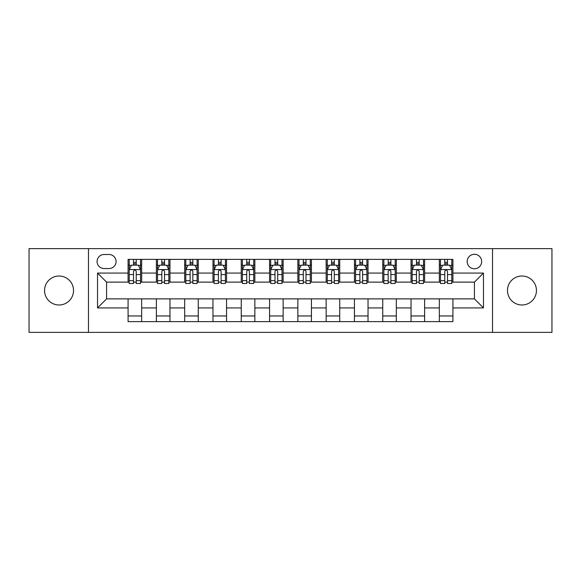 <?xml version="1.0" encoding="UTF-8"?>
<svg xmlns="http://www.w3.org/2000/svg" width="581" height="581" viewBox="0 0 581 581"><rect width="100%" height="100%" fill="white"/><g stroke="black" fill="none" stroke-linecap="round" stroke-linejoin="round"><path stroke-width="0.87" d="M521.956 276.011A14.489 14.489 0 0 0 507.467 290.5A14.489 14.489 0 0 0 521.956 304.989A14.489 14.489 0 0 0 536.445 290.5A14.489 14.489 0 0 0 521.956 276.011M59.044 276.011A14.489 14.489 0 0 0 44.555 290.5A14.489 14.489 0 0 0 59.044 304.989A14.489 14.489 0 0 0 73.533 290.5A14.489 14.489 0 0 0 59.044 276.011M474.423 254.282A7.241 7.241 0 0 0 467.175 261.523A7.241 7.241 0 0 0 474.423 268.771A7.241 7.241 0 0 0 481.664 261.523A7.241 7.241 0 0 0 474.423 254.282M492.528 332.376L551.95 332.376L551.95 248.624L492.528 248.624L492.528 332.376L88.472 332.376L88.472 248.624L29.05 248.624L29.05 332.376L88.472 332.376M104.086 268.545L109.068 268.545A7.016 7.016 0 0 0 116.084 261.523A7.016 7.016 0 0 0 109.068 254.507L104.086 254.507A7.016 7.016 0 0 0 97.071 261.523A7.016 7.016 0 0 0 104.086 268.545M492.528 248.624L88.472 248.624M128.081 307.93L97.528 307.93L97.528 273.07L128.081 273.07L128.081 282.126L106.577 282.126L106.577 298.874L128.081 298.874L128.081 321.627L452.919 321.627L452.919 298.874L474.423 298.874L474.423 282.126L452.919 282.126L452.919 273.07L483.472 273.07L483.472 307.93L452.919 307.93M452.919 273.07L452.919 259.373L128.081 259.373L128.081 273.07M439.338 259.373L439.338 282.126L440.463 282.126M444.77 282.126L447.486 282.126M451.786 282.126L452.919 282.126M439.338 282.126L423.491 282.126M411.036 259.373L411.036 282.126L412.169 282.126M416.468 282.126L419.184 282.126M411.036 282.126L395.196 282.126M382.741 259.373L382.741 282.126L383.874 282.126M388.173 282.126L390.89 282.126M382.741 282.126L366.894 282.126M354.446 259.373L354.446 282.126L355.579 282.126M359.879 282.126L362.595 282.126M354.446 282.126L338.6 282.126M326.152 259.373L326.152 282.126L327.285 282.126M331.584 282.126L334.3 282.126M326.152 282.126L310.305 282.126M297.857 259.373L297.857 282.126L298.99 282.126M303.289 282.126L306.005 282.126M297.857 282.126L282.01 282.126M269.562 259.373L269.562 282.126L270.695 282.126M274.995 282.126L277.711 282.126M269.562 282.126L253.715 282.126M241.268 259.373L241.268 282.126L242.4 282.126M246.7 282.126L249.416 282.126M241.268 282.126L225.421 282.126M212.973 259.373L212.973 282.126L214.106 282.126M218.405 282.126L221.121 282.126M212.973 282.126L197.126 282.126M184.678 259.373L184.678 282.126L185.804 282.126M190.11 282.126L192.827 282.126M184.678 282.126L168.831 282.126M156.376 259.373L156.376 282.126L157.509 282.126M161.816 282.126L164.532 282.126M156.376 282.126L140.537 282.126M128.081 282.126L129.214 282.126M133.514 282.126L136.23 282.126M128.081 298.874L141.662 298.874L141.662 321.627M452.919 298.874L141.662 298.874M141.662 259.373L141.662 282.126M128.081 265.038L129.214 265.038M133.514 265.038L136.23 265.038M140.537 265.038L141.662 265.038M128.081 315.962L141.662 315.962M156.376 298.874L156.376 321.627M169.964 259.373L169.964 282.126M156.376 265.038L157.509 265.038M161.816 265.038L164.532 265.038M168.831 265.038L169.964 265.038M169.964 298.874L169.964 321.627M156.376 315.962L169.964 315.962M184.678 298.874L184.678 321.627M198.259 298.874L198.259 321.627M184.678 315.962L198.259 315.962M198.259 259.373L198.259 282.126M184.678 265.038L185.804 265.038M190.11 265.038L192.827 265.038M197.126 265.038L198.259 265.038M212.973 298.874L212.973 321.627M226.554 298.874L226.554 321.627M212.973 315.962L226.554 315.962M226.554 259.373L226.554 282.126M212.973 265.038L214.106 265.038M218.405 265.038L221.121 265.038M225.421 265.038L226.554 265.038M241.268 298.874L241.268 321.627M254.848 298.874L254.848 321.627M241.268 315.962L254.848 315.962M254.848 259.373L254.848 282.126M241.268 265.038L242.4 265.038M246.7 265.038L249.416 265.038M253.715 265.038L254.848 265.038M269.562 298.874L269.562 321.627M283.143 298.874L283.143 321.627M269.562 315.962L283.143 315.962M283.143 259.373L283.143 282.126M269.562 265.038L270.695 265.038M274.995 265.038L277.711 265.038M282.01 265.038L283.143 265.038M297.857 298.874L297.857 321.627M311.438 298.874L311.438 321.627M297.857 315.962L311.438 315.962M311.438 259.373L311.438 282.126M297.857 265.038L298.99 265.038M303.289 265.038L306.005 265.038M310.305 265.038L311.438 265.038M326.152 298.874L326.152 321.627M339.732 298.874L339.732 321.627M326.152 315.962L339.732 315.962M339.732 259.373L339.732 282.126M326.152 265.038L327.285 265.038M331.584 265.038L334.3 265.038M338.6 265.038L339.732 265.038M354.446 298.874L354.446 321.627M368.027 298.874L368.027 321.627M354.446 315.962L368.027 315.962M368.027 259.373L368.027 282.126M354.446 265.038L355.579 265.038M359.879 265.038L362.595 265.038M366.894 265.038L368.027 265.038M382.741 298.874L382.741 321.627M396.322 298.874L396.322 321.627M382.741 315.962L396.322 315.962M396.322 259.373L396.322 282.126M382.741 265.038L383.874 265.038M388.173 265.038L390.89 265.038M395.196 265.038L396.322 265.038M411.036 298.874L411.036 321.627M424.624 298.874L424.624 321.627M411.036 315.962L424.624 315.962M424.624 259.373L424.624 282.126M411.036 265.038L412.169 265.038M416.468 265.038L419.184 265.038M423.491 265.038L424.624 265.038M439.338 298.874L439.338 321.627M439.338 315.962L452.919 315.962M439.338 265.038L440.463 265.038M444.77 265.038L447.486 265.038M451.786 265.038L452.919 265.038M106.577 282.126L97.528 273.07M106.577 298.874L97.528 307.93M483.472 273.07L474.423 282.126M483.472 307.93L474.423 298.874M136.23 262.314L133.514 262.314M140.537 280.645L136.23 280.645L136.23 283.484L140.537 283.484L140.537 269.671L138.271 265.147L131.48 265.147L129.214 269.671L129.214 283.484L133.514 283.484L133.514 280.645L129.214 280.645M129.214 269.671L129.214 259.373M140.537 269.671L140.537 259.373M133.514 265.147L133.514 259.373M136.23 259.373L136.23 265.147M136.23 280.645L136.23 271.371C135.329 269.628 134.422 269.628 133.514 271.371L133.514 280.645M164.532 262.314L161.816 262.314M168.831 280.645L164.532 280.645L164.532 283.484L168.831 283.484L168.831 269.671L166.565 265.147L159.775 265.147L157.509 269.671L157.509 283.484L161.816 283.484L161.816 280.645L157.509 280.645M157.509 269.671L157.509 259.373M168.831 269.671L168.831 259.373M161.816 265.147L161.816 259.373M164.532 259.373L164.532 265.147M164.532 280.645L164.532 271.371C163.624 269.628 162.716 269.628 161.816 271.371L161.816 280.645M192.827 262.314L190.11 262.314M197.126 280.645L192.827 280.645L192.827 283.484L197.126 283.484L197.126 269.671L194.86 265.147L188.07 265.147L185.804 269.671L185.804 283.484L190.11 283.484L190.11 280.645L185.804 280.645M185.804 269.671L185.804 259.373M197.126 269.671L197.126 259.373M190.11 265.147L190.11 259.373M192.827 259.373L192.827 265.147M192.827 280.645L192.827 271.371C191.919 269.628 191.011 269.628 190.11 271.371L190.11 280.645M221.121 262.314L218.405 262.314M225.421 280.645L221.121 280.645L221.121 283.484L225.421 283.484L225.421 269.671L223.155 265.147L216.364 265.147L214.106 269.671L214.106 283.484L218.405 283.484L218.405 280.645L214.106 280.645M214.106 269.671L214.106 259.373M225.421 269.671L225.421 259.373M218.405 265.147L218.405 259.373M221.121 259.373L221.121 265.147M221.121 280.645L221.121 271.371C220.214 269.628 219.313 269.628 218.405 271.371L218.405 280.645M249.416 262.314L246.7 262.314M253.715 280.645L249.416 280.645L249.416 283.484L253.715 283.484L253.715 269.671L251.45 265.147L244.659 265.147L242.4 269.671L242.4 283.484L246.7 283.484L246.7 280.645L242.4 280.645M242.4 269.671L242.4 259.373M253.715 269.671L253.715 259.373M246.7 265.147L246.7 259.373M249.416 259.373L249.416 265.147M249.416 280.645L249.416 271.371C248.508 269.628 247.608 269.628 246.7 271.371L246.7 280.645M277.711 262.314L274.995 262.314M282.01 280.645L277.711 280.645L277.711 283.484L282.01 283.484L282.01 269.671L279.744 265.147L272.954 265.147L270.695 269.671L270.695 283.484L274.995 283.484L274.995 280.645L270.695 280.645M270.695 269.671L270.695 259.373M282.01 269.671L282.01 259.373M274.995 265.147L274.995 259.373M277.711 259.373L277.711 265.147M277.711 280.645L277.711 271.371C276.803 269.628 275.902 269.628 274.995 271.371L274.995 280.645M306.005 262.314L303.289 262.314M310.305 280.645L306.005 280.645L306.005 283.484L310.305 283.484L310.305 269.671L308.046 265.147L301.256 265.147L298.99 269.671L298.99 283.484L303.289 283.484L303.289 280.645L298.99 280.645M298.99 269.671L298.99 259.373M310.305 269.671L310.305 259.373M303.289 265.147L303.289 259.373M306.005 259.373L306.005 265.147M306.005 280.645L306.005 271.371C305.105 269.628 304.197 269.628 303.289 271.371L303.289 280.645M334.3 262.314L331.584 262.314M338.6 280.645L334.3 280.645L334.3 283.484L338.6 283.484L338.6 269.671L336.341 265.147L329.55 265.147L327.285 269.671L327.285 283.484L331.584 283.484L331.584 280.645L327.285 280.645M327.285 269.671L327.285 259.373M338.6 269.671L338.6 259.373M331.584 265.147L331.584 259.373M334.3 259.373L334.3 265.147M334.3 280.645L334.3 271.371C333.4 269.628 332.492 269.628 331.584 271.371L331.584 280.645M362.595 262.314L359.879 262.314M366.894 280.645L362.595 280.645L362.595 283.484L366.894 283.484L366.894 269.671L364.636 265.147L357.845 265.147L355.579 269.671L355.579 283.484L359.879 283.484L359.879 280.645L355.579 280.645M355.579 269.671L355.579 259.373M366.894 269.671L366.894 259.373M359.879 265.147L359.879 259.373M362.595 259.373L362.595 265.147M362.595 280.645L362.595 271.371C361.694 269.628 360.786 269.628 359.879 271.371L359.879 280.645M390.89 262.314L388.173 262.314M395.196 280.645L390.89 280.645L390.89 283.484L395.196 283.484L395.196 269.671L392.93 265.147L386.14 265.147L383.874 269.671L383.874 283.484L388.173 283.484L388.173 280.645L383.874 280.645M383.874 269.671L383.874 259.373M395.196 269.671L395.196 259.373M388.173 265.147L388.173 259.373M390.89 259.373L390.89 265.147M390.89 280.645L390.89 271.371C389.989 269.628 389.081 269.628 388.173 271.371L388.173 280.645M419.184 262.314L416.468 262.314M423.491 280.645L419.184 280.645L419.184 283.484L423.491 283.484L423.491 269.671L421.225 265.147L414.435 265.147L412.169 269.671L412.169 283.484L416.468 283.484L416.468 280.645L412.169 280.645M412.169 269.671L412.169 259.373M423.491 269.671L423.491 259.373M416.468 265.147L416.468 259.373M419.184 259.373L419.184 265.147M419.184 280.645L419.184 271.371C418.284 269.628 417.376 269.628 416.468 271.371L416.468 280.645M447.486 262.314L444.77 262.314M451.786 280.645L447.486 280.645L447.486 283.484L451.786 283.484L451.786 269.671L449.52 265.147L442.729 265.147L440.463 269.671L440.463 283.484L444.77 283.484L444.77 280.645L440.463 280.645M440.463 269.671L440.463 259.373M451.786 269.671L451.786 259.373M444.77 265.147L444.77 259.373M447.486 259.373L447.486 265.147M447.486 280.645L447.486 271.371C446.578 269.628 445.671 269.628 444.77 271.371L444.77 280.645M156.376 307.93L141.662 307.93M156.376 273.07L141.662 273.07M184.678 273.07L169.964 273.07M184.678 307.93L169.964 307.93M212.973 273.07L198.259 273.07M212.973 307.93L198.259 307.93M241.268 273.07L226.554 273.07M241.268 307.93L226.554 307.93M269.562 273.07L254.848 273.07M269.562 307.93L254.848 307.93M297.857 273.07L283.143 273.07M297.857 307.93L283.143 307.93M326.152 273.07L311.438 273.07M326.152 307.93L311.438 307.93M354.446 273.07L339.732 273.07M354.446 307.93L339.732 307.93M382.741 273.07L368.027 273.07M382.741 307.93L368.027 307.93M411.036 273.07L396.322 273.07M411.036 307.93L396.322 307.93M439.338 273.07L424.624 273.07M439.338 307.93L424.624 307.93M140.479 269.562L129.272 269.562M129.214 265.415L131.342 265.415M138.409 265.415L140.537 265.415M133.514 274.573L129.214 274.573M140.537 274.573L136.23 274.573M136.23 263.759L133.514 263.759M168.773 269.562L157.567 269.562M157.509 265.415L159.637 265.415M166.703 265.415L168.831 265.415M161.816 274.573L157.509 274.573M168.831 274.573L164.532 274.573M164.532 263.759L161.816 263.759M197.068 269.562L185.862 269.562M185.804 265.415L187.932 265.415M194.998 265.415L197.126 265.415M190.11 274.573L185.804 274.573M197.126 274.573L192.827 274.573M192.827 263.759L190.11 263.759M225.363 269.562L214.157 269.562M214.106 265.415L216.234 265.415M223.293 265.415L225.421 265.415M218.405 274.573L214.106 274.573M225.421 274.573L221.121 274.573M221.121 263.759L218.405 263.759M253.657 269.562L242.451 269.562M242.4 265.415L244.528 265.415M251.588 265.415L253.715 265.415M246.7 274.573L242.4 274.573M253.715 274.573L249.416 274.573M249.416 263.759L246.7 263.759M281.952 269.562L270.753 269.562M270.695 265.415L272.823 265.415M279.882 265.415L282.01 265.415M274.995 274.573L270.695 274.573M282.01 274.573L277.711 274.573M277.711 263.759L274.995 263.759M310.247 269.562L299.048 269.562M298.99 265.415L301.118 265.415M308.177 265.415L310.305 265.415M303.289 274.573L298.99 274.573M310.305 274.573L306.005 274.573M306.005 263.759L303.289 263.759M338.549 269.562L327.343 269.562M327.285 265.415L329.412 265.415M336.472 265.415L338.6 265.415M331.584 274.573L327.285 274.573M338.6 274.573L334.3 274.573M334.3 263.759L331.584 263.759M366.843 269.562L355.637 269.562M355.579 265.415L357.707 265.415M364.766 265.415L366.894 265.415M359.879 274.573L355.579 274.573M366.894 274.573L362.595 274.573M362.595 263.759L359.879 263.759M395.138 269.562L383.932 269.562M383.874 265.415L386.002 265.415M393.068 265.415L395.196 265.415M388.173 274.573L383.874 274.573M395.196 274.573L390.89 274.573M390.89 263.759L388.173 263.759M423.433 269.562L412.227 269.562M412.169 265.415L414.297 265.415M421.363 265.415L423.491 265.415M416.468 274.573L412.169 274.573M423.491 274.573L419.184 274.573M419.184 263.759L416.468 263.759M451.727 269.562L440.521 269.562M440.463 265.415L442.591 265.415M449.658 265.415L451.786 265.415M444.77 274.573L440.463 274.573M451.786 274.573L447.486 274.573M447.486 263.759L444.77 263.759"/></g></svg>
